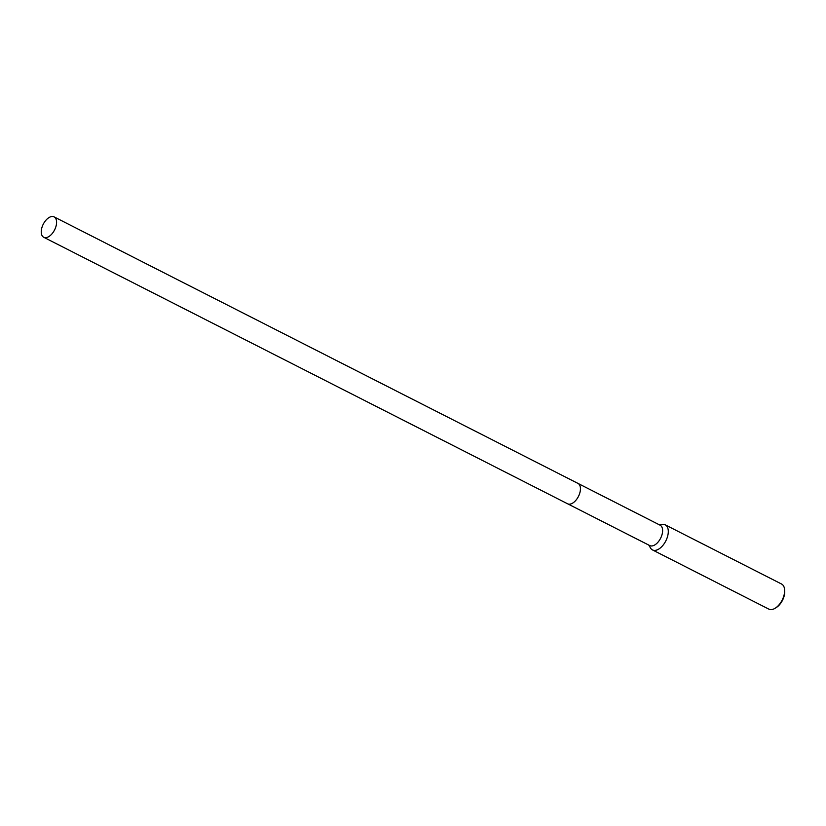 <?xml version="1.0" encoding="UTF-8"?>
<svg xmlns="http://www.w3.org/2000/svg" width="826" height="826" viewBox="0 0 826 826"><rect width="100%" height="100%" fill="white"/><g stroke="black" fill="none" stroke-linecap="round" stroke-linejoin="round"><path stroke-width="1.24" d="M573.822 502.301A11.43 6.34 -63 0 0 580.43 489.302M571.85 503.55A11.44 6.35 -63 0 0 580.389 489.994A11.44 6.35 -63 0 0 577.952 483.396L54.103 216.887A11.43 6.34 -63 0 0 46.256 219.861A11.43 6.34 -63 0 0 41.3 230.671A11.43 6.34 -63 0 0 43.726 237.269A11.43 6.34 -63 0 0 51.573 234.295A11.43 6.34 -63 0 0 56.529 223.485A11.43 6.34 -63 0 0 54.103 216.887M567.73 503.85L649.763 545.583A11.43 6.34 -63 0 0 654.016 545.346A11.43 6.34 -63 0 0 661.915 535.011A11.43 6.34 -63 0 0 660.129 525.202L578.097 483.468M648.792 545.088L650.516 548.02A14.073 7.806 -63 0 0 652.478 549.92A14.073 7.806 -63 0 0 657.723 549.641A14.073 7.806 -63 0 0 667.429 536.921A14.073 7.806 -63 0 0 665.24 524.84A14.073 7.806 -63 0 0 662.555 524.376L659.158 524.706M652.478 549.92L768.82 609.113A14.073 7.806 -63 0 0 774.065 608.834A14.073 7.806 -63 0 0 775.087 608.277A14.073 7.806 -63 0 0 784.597 589.588A14.073 7.806 -63 0 0 781.582 584.034L665.24 524.84M775.087 608.277L776.141 607.637A12.669 7.031 -63 0 0 784.7 590.817L784.597 589.588M43.726 237.269L567.586 503.777A11.44 6.35 -63 0 0 575.433 500.804A11.44 6.35 -63 0 0 580.389 489.994"/></g></svg>
